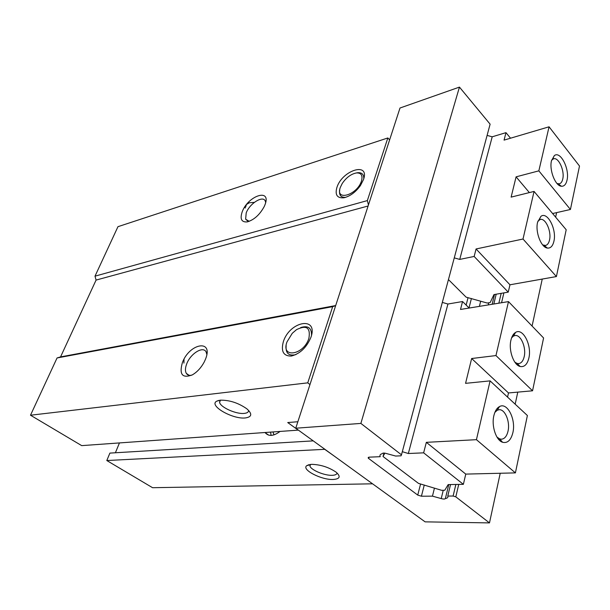 <?xml version="1.0" encoding="UTF-8"?>
<svg xmlns="http://www.w3.org/2000/svg" width="610" height="610" viewBox="0 0 610 610"><rect width="100%" height="100%" fill="white"/><g stroke="black" fill="none" stroke-linecap="round" stroke-linejoin="round"><path stroke-width="0.91" d="M372.565 483.814L152.576 487.71L106.803 460.535L109.884 453.1L313.235 440.87M311.626 464.332L306.677 465.712C301.317 469.692 321.546 480.093 333.212 479.475C339.961 478.964 340.937 476.54 336.156 472.209C328.828 467.229 320.654 464.606 311.626 464.332M106.803 460.535L324.726 449.326L334.707 456.41M500.223 473.261L489.479 522.9L425.109 521.855L295.751 428.212L309.964 384.567L307.753 382.851L332.671 306.662L335.66 305.64L368.44 204.968L367.357 200.591L387.838 137.959L389.63 139.881L400 108.016L459.452 87.1L490.112 124.165L401.471 454.824L401.045 455.815L395.654 456.044L386.374 453.52C384.033 452.864 382.638 452.933 382.188 453.703C380.16 454.252 379.512 455.243 380.243 456.692L369.157 457.157L368.181 457.988L368.684 458.514L417.743 495.091L421.426 496.22L432.459 496.151L441.228 498.576C443.439 499.209 444.82 499.201 445.376 498.561C447.481 498.172 448.281 497.341 447.77 496.06L453.116 496.029L455.8 496.845L458.728 484.424M297.855 421.739L287.722 422.547L298.206 430.134L81.702 445.628L30.5 415.219L57.058 357.963L60.558 356.903L96.075 280.082L95.007 276.162L117.959 226.684L387.838 137.959M115.397 452.772L119.453 442.921M220.164 400.183L216.634 401.22C208.406 405.597 232.814 419.558 245.464 417.926C251.983 416.912 252.441 413.87 246.829 408.799C238.281 402.867 229.39 399.992 220.164 400.183M307.753 382.851L30.5 415.219M265.068 432.505L265.19 432.688C268.636 436.661 273.593 436.241 280.059 431.43M271.092 435.41L270.588 432.109M273.974 434.884L273.013 431.933M191.731 375.196C189.252 375.699 187.453 375.089 186.332 373.381C185.051 371.101 185.165 367.952 186.69 363.934C190.419 353.663 203.092 345.71 206.096 351.924L206.836 354.402M205.562 359.046L204.22 362.02C201.125 367.746 197.183 372.016 192.402 374.845C182.367 378.619 179.027 374.555 182.39 362.637C189.451 343.224 213.683 338.855 205.562 359.046M310.955 337.223C306.655 347.464 300.105 353.747 291.328 356.057C283.421 356.156 280.768 351.352 283.368 341.653C289.712 321.15 318.481 315.843 310.955 337.223M332.671 306.662L57.058 357.963M335.691 305.549L60.558 356.903M368.104 205.997L96.075 280.082M367.357 200.591L95.007 276.162M363.529 179.493L360.434 185.562C355.47 192.341 349.896 196.42 343.727 197.8C337.116 198.265 334.844 194.803 336.918 187.422C342.179 170.259 369.912 161.49 363.529 179.493M264.915 204.945L264.244 206.508C259.715 214.804 254.019 219.935 247.157 221.91C241.461 222.33 239.814 218.96 242.216 211.792C248.133 195.436 271.831 187.834 264.915 204.945M245.273 208.033L244.717 207.049M368.44 204.968L389.63 139.881M401.471 454.824L360.876 423.416L295.751 428.212M360.876 423.416L459.452 87.1M309.964 384.567L335.66 305.64M556.625 212.615L555.641 217.16M542.244 279.067L532.08 326.053M517.783 392.123L515.168 404.178M489.479 522.9L455.8 496.845M432.459 496.151L434.442 488.122M479.399 306.365L480.688 301.165M441.228 498.576L443.157 490.608M488.236 304.924L488.648 303.223M445.376 498.561L448.746 484.584M492.14 304.283L494.496 294.493M447.77 496.06L450.531 484.553M493.825 304.009L496.174 294.203M453.116 496.029L455.853 484.47M498.85 303.185L501.184 293.349M501.565 302.743L503.883 292.884M246.676 204.35L249.337 202.764L254.332 202.375M245.693 206.981L246.356 204.746M249.223 221.331L245.632 219.188L246.204 212.928C249.627 203.328 263.489 194.849 265.38 201.353L265.655 202.573M356.232 172.965L357.704 172.699C361.943 172.424 363.956 174.452 363.751 178.783M345.618 197.35C340.807 197.571 338.847 195.086 339.747 189.885M361.455 181.078C357.094 195.261 334.875 201.536 340.349 187.346L342.24 183.473C346.343 177.479 351.093 173.964 356.476 172.935C361.288 172.782 362.95 175.497 361.455 181.078M300.646 327.593C307.943 325.267 311.573 327.791 311.535 335.164M295.888 354.616C288.69 356.232 285.45 353.228 286.159 345.603M308.881 338.382C303.605 355.378 280.577 358.619 286.997 341.882L292.266 333.296L296.506 329.652C306.563 324.756 310.688 327.669 308.881 338.382M220.05 400.19L219.585 402.425C220.591 407.419 236.367 414.396 244.274 413.397C247.18 413.092 248.621 412.093 248.613 410.408M184.037 359.153L183.915 363.102M310.04 464.469L309.956 466.086C311.108 470.119 324.566 475.693 332.153 475.312C335.241 475.19 336.865 474.405 337.04 472.956M448.449 279.586L466.124 297.161L487.215 303.04L490.173 302.545L493.963 294.584L508.244 292.137L474.145 256.452L459.734 259.418L454.267 257.87M510.532 138.203L505.98 132.652L504.066 140.117L549.069 126.804L579.5 166.034L570.426 209.482L538.843 170.853L516.083 176.847L511.127 197.114L534.063 191.426L523.014 239.021L476.067 248.971L474.145 256.452M552.599 213.53L570.426 209.482M534.063 191.426L566.194 229.741L556.411 276.559L523.014 239.021M476.067 248.971L509.96 284.786L556.411 276.559M509.96 284.786L508.244 292.137M549.069 126.804L538.843 170.853M505.98 132.652L492.201 136.8L459.734 259.418M516.083 176.847L529.366 192.592M567.01 180.217C566.011 184.418 564.143 186.431 561.398 186.248C555.359 186.019 549.069 169.999 551.486 160.766L554.307 155.634C560.392 150.472 569.862 169.046 567.01 180.217M551.623 160.178L553.552 158.791C558.585 156.961 564.837 170.869 562.748 179.05C562.13 181.765 560.994 183.351 559.355 183.823L557.044 183.541M553.918 241.255C552.744 246.135 550.555 248.407 547.345 248.064C541.093 247.469 535.115 231.808 537.578 222.261L540.94 216.329C547.475 211.197 556.884 229.528 553.918 241.255M492.201 136.8L487.093 135.412M537.867 221.171L540.262 219.463C545.569 217.816 551.669 231.487 549.518 240.02C548.786 243.177 547.452 244.991 545.508 245.472L542.656 244.892M494.855 412.406L497.219 410.255L499.018 409.737C504.973 408.891 510.326 421.769 508.016 431.201C506.826 436.15 504.668 438.811 501.557 439.2L499.682 438.91L496.967 437.073M512.88 432.65C510.936 440.252 507.497 443.462 502.564 442.273C496.052 440.351 491.302 425.917 493.864 415.646C494.969 411.064 496.837 408.044 499.491 406.588C507.284 401.906 516.136 419.405 512.88 432.65M515.404 472.887L476.44 439.68L426.337 442.334L465.765 474.1L515.404 472.887L527.391 415.524L490.089 380.876L465.567 383.347L471.644 358.52L508.488 392.954L532.553 390.796L543.586 337.978L508.488 301.607L460.512 309.461L462.548 301.531L447.923 304.024L442.326 302.408M476.44 439.68L490.089 380.876M507.573 397.118L508.488 392.954M384.735 453.138L383.034 456.509L418.483 483.379L441.602 490.303L444.751 490.272L448.175 484.592L463.371 484.348L465.765 474.1M532.553 390.796L495.961 355.569L471.644 358.52M495.961 355.569L508.488 301.607M463.371 484.348L423.637 452.841L408.342 453.512L447.923 304.024M423.637 452.841L426.337 442.334M408.342 453.512L402.31 451.69M383.034 456.509L383.987 453.07M383.766 454.595L384.193 453.077M384.178 454.58L384.582 453.116M469.151 308.042L462.548 301.531M528.878 358.024C527.284 364.452 524.371 367.281 520.147 366.488C513.658 365.1 508.397 350.178 510.936 340.144C511.843 336.316 513.384 333.739 515.564 332.419C522.9 327.494 532.042 345.329 528.878 358.024M511.592 337.856L513.46 336.087L515.015 335.546C520.772 334.349 526.453 347.54 524.196 356.659C523.212 360.83 521.405 363.141 518.79 363.59L517.135 363.446L514.863 362.18M368.684 458.514L369.065 457.164M417.743 495.091L420.564 484.012M466.147 305.076L468.022 297.71M421.426 496.22L424.263 485.011M469.029 307.92L471.408 298.503M268.713 435.159L265.19 432.688M207.004 352.588L206.096 351.924M189.001 375.257L186.332 373.381M368.364 457.332L368.181 457.988M247.942 221.735L247.157 221.91M247.927 221.194L245.632 219.188M265.823 201.75L265.38 201.353M345.085 197.503L343.727 197.8M356.476 172.935L357.704 172.699M218.776 400.404L216.634 401.22M219.585 402.425L220.423 400.152M309.003 464.652L306.677 465.712M309.956 466.086L310.482 464.416M552.507 159.301L554.307 155.634M558.211 183.884L561.398 186.248M557.715 184.235L558.44 184.052M539.049 219.996L540.94 216.329M544.196 245.479L547.345 248.064M543.556 245.876L544.448 245.693M498.599 439.353L500.002 439.276M499.682 438.91L502.564 442.273M497.219 410.255L499.491 406.588M513.46 336.087L515.564 332.419M517.135 363.446L520.147 366.488M516.22 363.88L517.433 363.743"/></g></svg>
